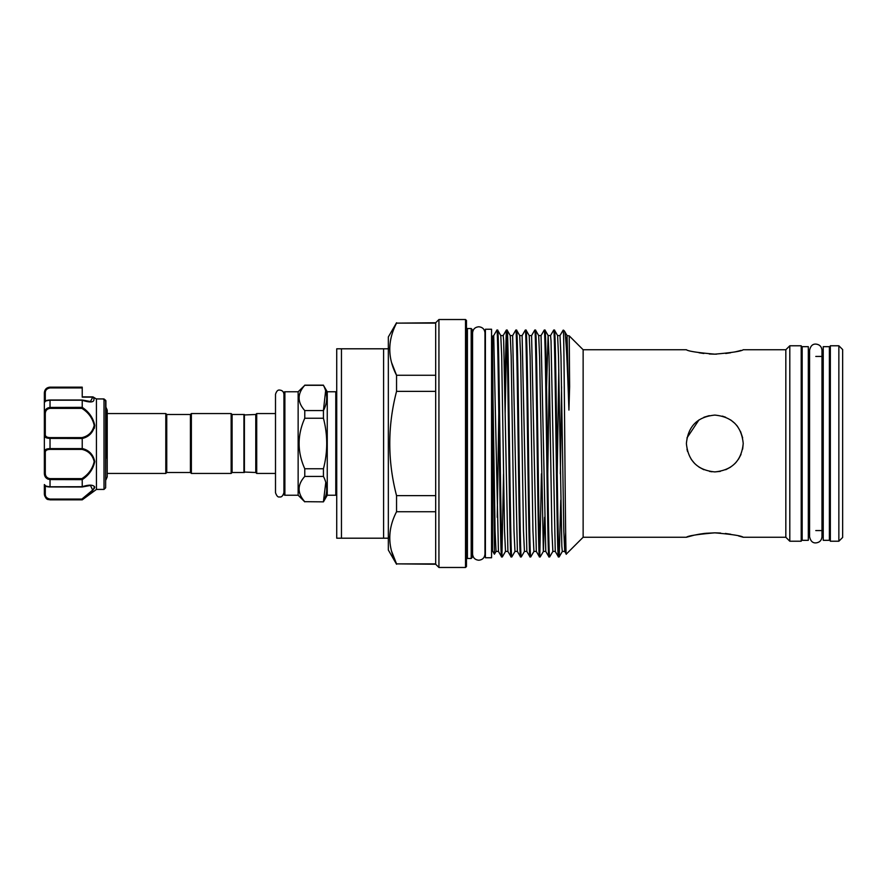 <?xml version="1.0" encoding="UTF-8"?>
<svg xmlns="http://www.w3.org/2000/svg" width="887" height="887" viewBox="0 0 887 887"><rect width="100%" height="100%" fill="white"/><g stroke="black" fill="none" stroke-linecap="round" stroke-linejoin="round"><path stroke-width="1.33" d="M808.323 540.327L808.323 346.673L802.17 346.673L802.17 540.327L808.323 540.327M829.389 540.327L829.389 346.673L823.236 346.673L823.236 540.327L829.389 540.327M105.908 458.269L105.908 400.968L105.631 487.817L105.631 400.314L103.979 398.95L96.417 398.95L96.439 489.424L82.225 499.847L50.027 499.614C46.268 498.937 44.372 496.897 44.35 493.494L44.35 484.668L44.35 493.494A0.942 0.599 0 0 0 45.292 494.081C45.27 496.82 46.845 498.472 50.027 499.059L81.914 499.059L92.68 490.079L90.485 485.477L82.624 486.752M45.292 401.523L44.35 402.465L44.35 395.469M96.417 398.95L92.802 396.877L82.225 396.866L82.225 395.469M105.631 487.817L104.012 489.424L104.012 399.017M82.192 400.126L90.485 401.523L92.825 396.955L96.439 398.995L93.423 397.176C95.452 402.221 91.727 403.263 82.225 400.281L82.225 407.355C89.01 411.878 93.19 417.899 94.743 425.427C93.19 432.501 89.022 436.859 82.225 438.5L82.225 448.5C89.022 450.152 93.202 454.51 94.743 461.55C93.179 469.112 88.999 475.144 82.225 479.645L82.225 486.719C89.01 484.535 93.19 484.646 94.743 487.063C93.19 490.688 89.022 494.879 82.225 499.625L81.914 499.059M82.502 499.414L86.527 496.254M94.41 488.316L94.743 486.974M86.117 450.152L83.101 448.822M94.31 428.366L94.743 425.45M166.745 414.495L166.745 472.505L165.802 473.447L165.802 413.553L166.745 414.495L190.417 414.495L191.37 413.553L231.141 413.553L232.084 414.495L243.925 414.495L243.925 472.505L232.084 472.505L231.141 473.447L191.37 473.447L191.37 413.553M166.745 472.505L190.417 472.505L191.37 473.447M243.925 414.972L255.766 414.495L256.709 413.553L275.502 413.553M243.925 472.028L255.766 472.505L256.709 473.447L275.502 473.447L275.502 492.695C276.689 496.077 278.086 497.485 279.715 496.908C281.412 497.374 282.82 495.966 283.94 492.695M336.727 494.281A0.942 0.942 0 0 1 335.785 495.223L335.785 391.777A0.942 0.942 0 0 1 336.727 392.719M284.882 391.777L284.882 495.223A0.942 0.942 0 0 1 283.94 494.281L283.94 392.719A0.942 0.942 0 0 1 284.882 391.777L298.143 391.777L304.773 385.313C297.223 393.706 297.223 402.133 304.773 410.581L304.773 418.232C297.223 435.062 297.223 451.915 304.773 468.768L304.773 476.419C297.223 484.823 297.223 493.239 304.773 501.687L323.433 501.854L304.773 501.687M299.019 397.941L299.152 396.057M284.882 495.223L298.143 495.223L304.773 501.854M325.629 390.712L323.433 410.581C327.813 402.199 327.813 393.773 323.433 385.313L327.259 391.777L327.259 495.223L323.433 501.854M325.784 482.351L323.433 501.687C327.813 493.316 327.813 484.89 323.433 476.419L323.433 468.768C327.813 451.938 327.813 435.096 323.433 418.232L323.433 410.581L304.773 410.581M327.259 391.777L335.785 391.777M327.259 495.223L335.785 495.223M341.462 538.198L336.727 538.198L336.727 348.802L341.462 348.802L341.462 538.198L383.605 538.198L383.605 348.802L341.462 348.802M842.65 537.444L838.858 541.225L838.858 345.775L842.65 349.556L842.65 537.444M435.683 322.757L435.683 375.256L396.544 375.256C387.53 357.927 387.53 340.553 396.544 323.123L435.683 322.757L438.932 319.52L465.52 319.52L465.52 567.48L438.932 567.48L435.683 564.243L396.544 563.877C387.53 546.558 387.53 529.173 396.544 511.744L435.683 511.744L435.683 563.877L396.544 563.877L391.577 551.193M396.544 323.123L435.683 323.123M465.52 319.52L466.462 320.462L466.462 566.538L465.52 567.48M466.462 327.591A0.942 0.942 0 0 0 467.416 328.534L467.416 558.466A0.942 0.942 0 0 0 466.462 559.409M467.416 328.534L471.197 328.534L471.197 558.466L467.416 558.466M471.197 328.534L472.15 329.487L472.15 557.513L471.197 558.466M472.571 554.009L472.571 332.991C472.937 329.221 475.011 327.148 478.769 326.782C482.539 327.148 484.612 329.221 484.978 332.991L484.978 554.009C484.612 557.779 482.539 559.852 478.769 560.218C475.011 559.852 472.937 557.779 472.571 554.009L472.571 548.51A1.896 1.896 0 0 0 472.15 549.707M472.571 338.49A1.896 1.896 0 0 1 472.15 337.293M491.564 339.189L492.507 339.189L492.507 550.882L494.425 554.209L496.044 551.426L498.439 551.426L501.587 556.848L502.397 556.825L505.512 551.426L507.907 551.426L511.056 556.848L511.866 556.825L514.981 551.426L517.376 551.426L520.525 556.848L521.334 556.825L524.45 551.426L526.845 551.426L529.994 556.848L530.803 556.825L533.93 551.426L536.313 551.426L539.429 556.825L540.238 556.848L543.398 551.426L544.585 517.309M492.507 344.988C492.507 333.368 492.507 333.368 492.507 344.988L494.425 554.209M563.145 330.152L563.533 333.911L563.145 330.152L559.985 335.574L560.972 356.164L563.81 530.836L564.72 551.426L565.673 532.411M561.56 386.81L560.362 473.88M546.558 386.81L548.099 335.541L550.55 335.541L551.027 340.83L555.251 551.426L558.378 556.825L559.22 556.825L560.761 500.19M501.587 556.848C500.013 563.866 498.427 323.134 496.853 330.152L493.704 335.574L498.439 551.426M496.853 330.152L497.662 330.175L500.778 335.574L501.687 356.164L504.537 530.836L505.512 551.426M511.056 556.848C509.482 563.866 507.896 323.134 506.322 330.152L504.747 386.81M503.539 473.88L501.975 553.089M506.322 330.152L507.131 330.175L510.247 335.574L511.167 356.164L514.005 530.836L514.981 551.426M505.147 413.12L506.71 333.911M520.525 556.848C518.95 563.866 517.365 323.134 515.79 330.152L512.642 335.574L517.376 551.426M515.79 330.152L516.6 330.175L519.715 335.574L520.636 356.164L523.474 530.836L524.45 551.426M529.994 556.848C528.419 563.866 526.845 323.134 525.259 330.152L522.11 335.574L526.845 551.426M525.259 330.152L526.069 330.175L529.184 335.574L530.104 356.164L532.943 530.836L533.93 551.426M539.462 556.848C537.888 563.866 536.313 323.134 534.728 330.152L531.579 335.574L536.313 551.426M534.728 330.152L535.537 330.175L538.664 335.574L539.573 356.164L543.354 551.459L545.782 551.426L548.909 556.825L549.718 556.848L552.867 551.426L555.251 551.426M548.931 556.848C547.357 563.866 545.782 323.134 544.197 330.152L541.048 335.574L545.782 551.426M541.425 473.88L539.85 553.089M544.197 330.152L545.006 330.175L548.133 335.574L549.042 356.164L551.88 530.836L552.867 551.426M558.411 556.848C556.825 563.866 555.251 323.134 553.676 330.152L550.517 335.574M553.676 330.152L554.486 330.175L557.601 335.574L558.511 356.164L561.826 546.17L562.303 551.459L564.72 551.426L566.283 554.098C565.352 561.926 564.442 360 563.533 333.911M497.629 330.152C499.204 323.134 500.789 563.866 502.364 556.848M507.098 330.152C508.672 323.134 510.258 563.866 511.832 556.848M516.567 330.152C518.152 323.134 519.727 563.866 521.301 556.848M526.035 330.152C527.621 323.134 529.195 563.866 530.77 556.848M535.504 330.152C537.09 323.134 538.664 563.866 540.238 556.848M544.973 330.152C546.558 323.134 548.133 563.866 549.718 556.848M554.453 330.152C556.027 323.134 557.601 563.866 559.187 556.848M566.316 347.593L567.07 335.574L564.442 331.062C565.906 331.793 567.403 365.145 568.922 410.071L569.631 386.665L569.232 335.863L583.136 349.744L583.136 537.256L566.283 554.098M564.442 331.062L563.533 330.152M722.351 416.114L725.644 417.234M734.846 423.354L730.622 419.895L734.879 423.398M583.136 349.744L686.394 349.744C688.068 351.185 697.537 352.66 714.811 354.157L709.29 353.991M703.89 353.492L699.011 352.771M740.989 350.398L738.483 351.075M738.328 351.108L734.835 351.939M730.633 352.771L725.71 353.492M716.629 354.135L714.811 354.157C732.085 352.66 741.554 351.185 743.217 349.744L785.827 349.744L789.807 345.775L801.216 345.775L801.216 541.225L789.807 541.225L785.827 537.256L743.217 537.256C741.543 535.815 732.074 534.34 714.811 532.843L720.577 533.032M725.3 533.453L730.788 534.262M738.605 535.959L743.217 537.256M583.136 537.256L686.394 537.256L693.723 535.293M695.142 534.983L699.023 534.229M699.211 534.196L703.757 533.519M703.857 533.508L705.098 533.364M705.841 533.287L714.811 532.843C697.548 534.34 688.079 535.803 686.394 537.256M801.216 356.43L802.17 356.43M808.323 356.43L809.576 356.43M815.785 356.43L823.236 356.43M829.389 356.43L830.343 356.43M801.216 530.57L802.17 530.57M808.323 530.57L809.576 530.57L809.576 536.702C810.518 541.003 812.592 543.066 815.785 542.911C819.544 542.545 821.617 540.471 821.983 536.702L821.983 350.298C821.617 346.529 819.544 344.455 815.785 344.089C812.592 343.934 810.518 345.997 809.576 350.298L809.576 536.702M815.785 530.57L823.236 530.57M829.389 530.57L830.343 530.57M838.858 541.225L830.343 541.225L830.343 345.775L838.858 345.775M396.544 564.243L388.34 550.04L388.34 336.96L396.544 322.757M389.726 347.726L389.703 349.19M391.577 362.572L396.544 375.256L396.544 391.367L435.683 391.367L435.683 495.633L396.544 495.633C387.519 460.93 387.519 426.17 396.544 391.367M389.726 536.358L389.703 537.81M491.564 547.811L492.507 547.811M491.564 557.757L491.564 329.243L485.4 329.243L485.4 557.757L491.564 557.757M742.652 437.856L740.468 431.315M737.618 426.558L736.487 425.139M709.223 415.648L703.901 417.267M698.967 419.917L686.937 437.978M743.217 443.5C741.532 426.226 732.074 416.757 714.822 415.094C697.537 416.768 688.068 426.237 686.394 443.5C688.068 460.763 697.548 470.243 714.811 471.906C732.063 470.243 741.532 460.774 743.217 443.5L742.663 449.099M105.908 479.9L107.227 476.829L107.227 473.447L165.802 473.447M105.908 407.1L107.227 410.171L107.227 413.553L165.802 413.553M686.97 449.144L687.547 451.505M691.228 459.344L694.732 463.602M698.956 467.072L703.846 469.711M709.6 471.429L711.984 471.773M714.8 471.906L720.322 471.374M725.732 469.722L730.622 467.105M734.791 463.701L736.376 461.983M738.45 459.255L741.022 454.443M396.544 511.744L396.544 495.633M789.807 345.775L789.807 541.225M785.827 349.744L785.827 537.256M492.507 339.189L492.507 337.049M438.932 319.52L438.932 567.48M435.683 375.256L435.683 391.367M435.683 495.633L435.683 511.744M383.605 348.802L388.34 348.802M388.34 538.198L383.605 538.198M244.402 414.495L244.402 472.505M255.766 414.495L255.766 472.505M256.709 413.553L256.709 473.447M298.143 391.777L298.143 495.223M304.773 385.313L323.433 385.313M323.433 468.768L304.773 468.768M304.773 418.232L323.433 418.232M304.773 476.419L323.433 476.419M190.417 472.505L190.417 414.495M231.141 473.447L231.141 413.553M232.084 472.505L232.084 414.495M47.643 479.024L50.027 479.568C46.268 479.024 44.372 476.84 44.35 473.037L44.35 402.332C44.594 400.968 46.479 400.181 50.027 399.993L50.027 400.214C46.268 400.614 44.372 401.323 44.35 402.332M44.35 402.465L44.35 393.506C44.372 390.092 46.268 388.051 50.027 387.386L47.942 387.796M104.954 400.425L105.631 400.314A0.942 0.92 -0 0 1 105.908 400.968L105.908 404.206M90.485 401.523L82.07 399.993L50.027 399.993L82.225 400.214L50.027 400.214L50.027 407.432L82.225 407.355M93.423 397.176A0.942 0.699 -38.6 0 0 92.858 397.143L82.225 397.143L82.225 387.941L50.027 387.941C46.856 388.517 45.27 390.18 45.292 392.919A0.942 0.599 180 0 0 44.35 393.506M44.35 473.037L45.292 472.937C45.27 476.23 46.845 478.126 50.027 478.625L81.914 478.625C88.5 474.456 92.592 468.768 94.188 461.584C92.581 454.953 88.489 450.884 81.914 449.387L82.225 448.5M82.225 438.5L50.027 438.389C46.268 438.3 44.372 437.258 44.35 435.273A0.942 0.732 0 0 1 45.292 434.541C45.27 436.471 46.845 437.502 50.027 437.613L81.914 437.613C88.5 436.127 92.592 432.036 94.188 425.35C92.581 418.209 88.489 412.555 81.914 408.375L82.225 407.432M45.292 414.063L44.35 413.963C44.372 410.149 46.268 407.976 50.027 407.432L50.027 408.375C46.856 408.863 45.27 410.759 45.292 414.063L45.292 434.541M50.027 387.941L50.027 387.153L82.225 387.153L82.225 387.941M49.395 438.378L50.027 438.389L50.027 448.611L82.225 448.611M47.665 499.082L50.027 499.847C48.33 499.148 46.268 500.944 44.35 494.159M82.225 479.645L50.027 479.568L50.027 487.007C46.279 486.808 44.394 486.021 44.35 484.668C44.372 485.677 46.268 486.386 50.027 486.786L82.225 486.719M81.914 449.387L50.027 449.387C46.856 449.498 45.27 450.529 45.292 452.459L45.292 472.937M45.292 452.459A0.942 0.732 0 0 1 44.35 451.727C44.372 449.742 46.268 448.7 50.027 448.611L50.027 449.387M94.177 487.373L93.601 488.848M92.902 489.812L85.795 496.143M103.424 399.305L103.979 398.95L103.424 399.305M90.374 485.477L82.07 487.007L50.027 486.952L82.225 486.786M92.825 396.955A0.942 0.887 -16.1 0 1 93.379 397.11M81.914 437.613L82.225 438.389M81.914 478.625L82.225 479.568M500.778 335.574L503.206 335.541L503.683 340.83L507.907 551.426M547.756 473.88L549.319 369.691M557.224 473.88L558.799 369.691M492.839 388.151L495.068 530.836L496.044 551.426M497.241 517.309L498.804 413.12M569.232 335.863L567.07 335.574L568.922 410.071M45.292 392.919L45.292 401.046M50.027 387.386L82.225 387.386M45.292 485.954L45.292 494.081M81.914 408.375L50.027 408.375M50.027 499.059L50.027 499.614M50.027 437.613L50.027 438.389M50.027 478.625L50.027 479.568M275.502 492.695L275.502 394.305C276.522 391.1 277.919 389.703 279.715 390.092C282.277 390.335 283.685 391.744 283.94 394.305M96.439 489.424L104.012 489.424M107.227 410.171L107.227 476.829M503.173 335.574L506.289 330.175M510.247 335.574L512.642 335.574M519.715 335.574L522.11 335.574M529.184 335.574L531.579 335.574M538.664 335.574L541.048 335.574M557.601 335.574L559.985 335.574M492.507 336.251L493.704 335.574M559.22 556.825L562.336 551.426M304.773 385.146L323.433 385.146M50.027 387.153C46.579 387.486 44.683 389.382 44.35 392.841M50.027 499.847L82.225 499.847M105.542 400.214L103.967 398.939L105.542 400.214M103.879 398.906L96.361 398.906M45.292 485.477L44.35 484.535L45.292 485.477"/></g></svg>
